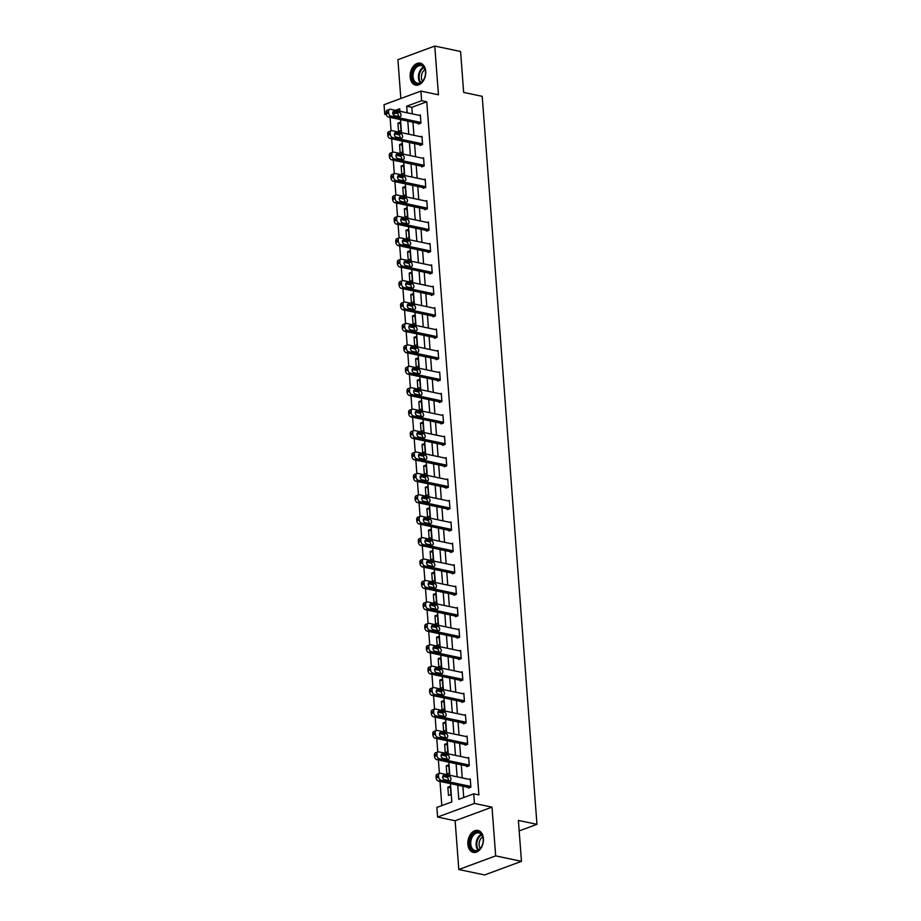 <?xml version="1.0" encoding="UTF-8"?>
<svg xmlns="http://www.w3.org/2000/svg" width="921" height="921" viewBox="0 0 921 921"><rect width="100%" height="100%" fill="white"/><g stroke="black" fill="none" stroke-linecap="round" stroke-linejoin="round"><path stroke-width="1.38" d="M410.167 77.007A11.213 7.621 -78.1 0 0 415.624 85.112A11.213 7.621 -78.1 0 0 425.709 71.274A11.213 7.621 -78.1 0 0 420.264 63.169A11.213 7.621 -78.1 0 0 410.167 77.007M467.868 844.281A11.213 7.621 -78.1 0 0 473.313 852.386A11.213 7.621 -78.1 0 0 483.41 838.547A11.213 7.621 -78.1 0 0 477.953 830.443A11.213 7.621 -78.1 0 0 467.868 844.281M386.336 114.653L384.759 114.319L384.034 104.706L420.897 91.087L421.611 100.7L406.668 106.226L407.163 112.788M519.179 830.903L536.966 824.341L482.224 96.337L463.654 92.411L460.569 51.495L434.77 46.05L397.918 59.669L400.831 98.501M536.966 824.341L518.385 820.415L521.47 861.331L484.607 874.95L458.808 869.505L495.671 855.885L491.998 807.141L474.453 803.446L437.59 817.054L436.876 807.441L451.82 801.926L450.438 783.61M491.998 807.141L455.135 820.761L458.808 869.505M455.135 820.761L437.59 817.054M390.067 117.381L391.08 130.794M391.678 138.806L392.68 152.218M393.29 160.219L394.292 173.632M394.902 181.644L395.903 195.056M396.502 203.057L397.515 216.481M398.114 224.482L399.127 237.894M399.726 245.907L400.739 259.319M401.337 267.32L402.35 280.732M402.949 288.745L403.962 302.157M404.561 310.158L405.574 323.582M406.173 331.583L407.174 344.995M407.784 353.008L408.786 366.42M409.396 374.421L410.398 387.833M411.008 395.846L412.009 409.258M412.608 417.259L413.621 430.671M414.22 438.684L415.233 452.096M415.832 460.097L416.845 473.521M417.443 481.522L418.456 494.934M419.055 502.947L420.068 516.359M420.667 524.36L421.68 537.772M422.279 545.785L423.28 559.197M423.89 567.198L424.892 580.621M425.502 588.623L426.504 602.035M427.114 610.047L428.115 623.459M428.714 631.461L429.727 644.873M430.326 652.885L431.339 666.297M431.937 674.299L432.951 687.722M433.549 695.723L434.562 709.135M435.161 717.137L436.174 730.56M436.773 738.561L437.786 751.973M438.384 759.986L439.386 773.398M439.996 781.399L441.815 805.622M521.47 861.331L495.671 855.885M396.111 113.122L393.06 114.25M450.956 794.512L450.346 786.269L447.848 787.19L448.469 795.433L450.956 794.512M449.356 773.087L448.734 764.856L446.236 765.777L446.858 774.008L449.356 773.087M447.744 751.674L447.122 743.431L444.636 744.352L445.246 752.595L447.744 751.674M446.132 730.249L445.511 722.018L443.024 722.939L443.634 731.17L446.132 730.249M444.521 708.836L443.899 700.593L441.412 701.514L442.034 709.757L444.521 708.836M442.909 687.411L442.287 679.168L439.801 680.089L440.422 688.332L442.909 687.411M441.297 665.987L440.675 657.755L438.189 658.676L438.81 666.908L441.297 665.987M439.685 644.573L439.064 636.33L436.577 637.251L437.199 645.494L439.685 644.573M438.074 623.149L437.452 614.917L434.965 615.838L435.587 624.07L438.074 623.149M436.462 601.735L435.852 593.492L433.354 594.413L433.975 602.656L436.462 601.735M434.862 580.311L434.24 572.079L431.742 572.989L432.363 581.232L434.862 580.311M433.25 558.897L432.628 550.654L430.13 551.575L430.752 559.807L433.25 558.897M431.638 537.473L431.016 529.23L428.53 530.151L429.14 538.394L431.638 537.473M430.026 516.048L429.405 507.816L426.918 508.737L427.528 516.969L430.026 516.048M428.415 494.635L427.793 486.392L425.306 487.313L425.928 495.556L428.415 494.635M426.803 473.21L426.181 464.978L423.695 465.899L424.316 474.131L426.803 473.21M425.191 451.797L424.569 443.554L422.083 444.475L422.704 452.718L425.191 451.797M423.579 430.372L422.958 422.129L420.471 423.05L421.093 431.293L423.579 430.372M421.968 408.947L421.358 400.716L418.859 401.637L419.481 409.868L421.968 408.947M420.356 387.534L419.746 379.291L417.248 380.212L417.869 388.455L420.356 387.534M418.756 366.109L418.134 357.878L415.636 358.799L416.257 367.03L418.756 366.109M417.144 344.696L416.522 336.453L414.024 337.374L414.646 345.617L417.144 344.696M415.532 323.271L414.911 315.04L412.424 315.949L413.034 324.192L415.532 323.271M413.92 301.858L413.299 293.615L410.812 294.536L411.422 302.767L413.92 301.858M412.309 280.433L411.687 272.19L409.2 273.111L409.822 281.354L412.309 280.433M410.697 259.008L410.075 250.777L407.589 251.698L408.21 259.929L410.697 259.008M409.085 237.595L408.464 229.352L405.977 230.273L406.598 238.516L409.085 237.595M407.473 216.17L406.852 207.939L404.365 208.848L404.987 217.091L407.473 216.17M405.862 194.757L405.252 186.514L402.753 187.435L403.375 195.678L405.862 194.757M404.25 173.332L403.64 165.089L401.142 166.01L401.763 174.253L404.25 173.332M402.65 151.907L402.028 143.676L399.53 144.597L400.151 152.828L402.65 151.907M401.038 130.494L400.416 122.251L397.93 123.172L398.54 131.415L401.038 130.494M457.725 785.141L458.785 799.347L473.728 793.833L478.897 794.915L426.78 101.794L411.837 107.308L412.332 113.882M412.953 122.217L413.932 135.295M414.565 143.63L415.544 156.72M416.177 165.055L417.155 178.144M417.789 186.479L418.767 199.558M419.4 207.893L420.379 220.982M421.012 229.317L421.991 242.396M422.612 250.731L423.602 263.82M424.224 272.156L425.214 285.234M425.836 293.569L426.826 306.658M427.448 314.994L428.438 328.083M429.059 336.418L430.038 349.496M430.671 357.832L431.65 370.921M432.283 379.256L433.261 392.334M433.895 400.67L434.873 413.759M435.506 422.094L436.485 435.184M437.118 443.519L438.097 456.597M438.718 464.932L439.708 478.022M440.33 486.357L441.32 499.435M441.942 507.77L442.932 520.86M443.554 529.195L444.544 542.285M445.165 550.608L446.144 563.698M446.777 572.033L447.756 585.123M448.389 593.458L449.367 606.536M450.001 614.871L450.979 627.961M451.612 636.296L452.591 649.374M453.213 657.709L454.203 670.799M454.824 679.134L455.814 692.224M456.436 700.559L457.426 713.637M458.048 721.972L459.038 735.062M459.66 743.397L460.65 756.475M461.271 764.81L462.25 777.9M462.883 786.235L463.735 797.528M468.34 787.386L468.398 788.077L470.884 787.156L470.263 778.913L469.1 779.339M466.728 765.961L466.786 766.652L469.273 765.731L468.651 757.499L467.488 757.925M465.128 744.548L465.174 745.227L467.661 744.318L467.051 736.075L465.876 736.501M463.516 723.123L463.562 723.814L466.049 722.893L465.439 714.65L464.276 715.087M461.905 701.71L461.951 702.389L464.449 701.468L463.827 693.237L462.664 693.663M460.293 680.285L460.339 680.976L462.837 680.055L462.215 671.812L461.053 672.249M458.681 658.86L458.727 659.551L461.225 658.63L460.604 650.399L459.441 650.825M457.069 637.447L457.127 638.138L459.614 637.217L458.992 628.974L457.829 629.4M455.458 616.022L455.515 616.713L458.002 615.792L457.38 607.549L456.217 607.987M453.846 594.609L453.903 595.288L456.39 594.367L455.768 586.136L454.606 586.562M452.234 573.184L452.292 573.875L454.778 572.954L454.157 564.711L452.994 565.149M450.622 551.771L450.68 552.45L453.167 551.529L452.545 543.298L451.382 543.724M449.022 530.346L449.068 531.037L451.555 530.116L450.945 521.873L449.77 522.299M447.41 508.922L447.456 509.612L449.943 508.691L449.333 500.46L448.17 500.886M445.799 487.508L445.845 488.188L448.343 487.278L447.721 479.035L446.558 479.461M444.187 466.084L444.233 466.774L446.731 465.853L446.109 457.61L444.947 458.048M442.575 444.67L442.621 445.35L445.119 444.429L444.498 436.197L443.335 436.623M440.963 423.246L441.021 423.936L443.508 423.015L442.886 414.772L441.723 415.21M439.352 401.821L439.409 402.512L441.896 401.591L441.274 393.359L440.111 393.785M437.74 380.408L437.797 381.098L440.284 380.177L439.662 371.934L438.5 372.36M436.128 358.983L436.186 359.674L438.672 358.753L438.051 350.51L436.888 350.947M434.516 337.57L434.574 338.249L437.061 337.328L436.439 329.096L435.276 329.522M432.916 316.145L432.962 316.836L435.449 315.915L434.839 307.672L433.664 308.109M431.304 294.732L431.35 295.411L433.837 294.49L433.227 286.258L432.064 286.684M429.693 273.307L429.739 273.998L432.237 273.077L431.615 264.834L430.452 265.26M428.081 251.882L428.127 252.573L430.625 251.652L430.003 243.42L428.841 243.846M426.469 230.469L426.515 231.148L429.013 230.238L428.392 221.996L427.229 222.422M424.857 209.044L424.915 209.735L427.402 208.814L426.78 200.571L425.617 201.008M423.246 187.631L423.303 188.31L425.79 187.389L425.168 179.158L424.005 179.583M421.634 166.206L421.691 166.897L424.178 165.976L423.556 157.733L422.394 158.17M420.022 144.781L420.08 145.472L422.566 144.551L421.945 136.32L420.782 136.745M418.41 123.368L418.468 124.059L420.955 123.138L420.333 114.895L419.17 115.321M420.897 91.087L438.442 94.794L434.77 46.05M426.78 101.794L421.611 100.7M473.728 793.833L474.453 803.446M399.887 111.257L399.702 108.793L395.535 110.336M386.187 113.79L384.759 114.319M449.816 775.275L448.826 762.185M448.205 753.85L447.215 740.772M446.593 732.437L445.603 719.347M444.981 711.012L443.991 697.922M443.369 689.587L442.391 676.509M441.758 668.174L440.779 655.084M440.146 646.749L439.167 633.671M438.534 625.336L437.556 612.246M436.922 603.911L435.944 590.822M435.322 582.498L434.332 569.408M433.71 561.073L432.72 547.983M432.099 539.648L431.109 526.57M430.487 518.235L429.497 505.145M428.875 496.81L427.885 483.732M427.263 475.397L426.285 462.307M425.652 453.972L424.673 440.883M424.04 432.548L423.061 419.469M422.428 411.134L421.45 398.045M420.816 389.71L419.838 376.631M419.216 368.296L418.226 355.207M417.604 346.872L416.614 333.782M415.993 325.458L415.003 312.369M414.381 304.034L413.391 290.944M412.769 282.609L411.791 269.531M411.157 261.196L410.179 248.106M409.546 239.771L408.567 226.693M407.934 218.358L406.955 205.268M406.322 196.933L405.344 183.843M404.71 175.508L403.732 162.43M403.11 154.095L402.12 141.005M401.498 132.67L400.508 119.592M407.796 121.123L408.774 134.213M409.408 142.548L410.386 155.626M411.019 163.961L411.998 177.051M412.631 185.386L413.61 198.476M414.231 206.799L415.221 219.889M415.843 228.224L416.833 241.314M417.455 249.649L418.445 262.727M419.067 271.062L420.057 284.152M420.678 292.487L421.657 305.565M422.29 313.9L423.269 326.99M423.902 335.325L424.88 348.414M425.514 356.749L426.492 369.828M427.125 378.163L428.104 391.252M428.726 399.587L429.716 412.666M430.337 421.001L431.327 434.09M431.949 442.425L432.939 455.515M433.561 463.839L434.551 476.928M435.173 485.263L436.163 498.353M436.784 506.688L437.763 519.766M438.396 528.101L439.375 541.191M440.008 549.526L440.986 562.604M441.62 570.939L442.598 584.029M443.231 592.364L444.21 605.454M444.831 613.789L445.822 626.867M446.443 635.202L447.433 648.292M448.055 656.627L449.045 669.705M449.667 678.04L450.657 691.13M451.278 699.465L452.269 712.555M452.89 720.89L453.869 733.968M454.502 742.303L455.481 755.393M456.114 763.728L457.092 776.806M411.837 107.308L406.668 106.226M450.45 787.743L447.848 787.19M448.838 766.318L446.236 765.777M447.226 744.905L444.636 744.352M445.626 723.48L443.024 722.939M444.014 702.067L441.412 701.514M442.402 680.642L439.801 680.089M440.791 659.217L438.189 658.676M439.179 637.804L436.577 637.251M437.567 616.379L434.965 615.838M435.955 594.966L433.354 594.413M434.344 573.541L431.742 572.989M432.732 552.128L430.13 551.575M431.12 530.703L428.53 530.151M429.52 509.278L426.918 508.737M427.908 487.865L425.306 487.313M426.296 466.44L423.695 465.899M424.685 445.027L422.083 444.475M423.073 423.602L420.471 423.05M421.461 402.178L418.859 401.637M419.849 380.764L417.248 380.212M418.238 359.34L415.636 358.799M416.626 337.926L414.024 337.374M415.026 316.502L412.424 315.949M413.414 295.088L410.812 294.536M411.802 273.664L409.2 273.111M410.19 252.239L407.589 251.698M408.579 230.826L405.977 230.273M406.967 209.401L404.365 208.848M405.355 187.988L402.753 187.435M403.743 166.563L401.142 166.01M402.132 145.138L399.53 144.597M400.52 123.725L397.93 123.172M470.838 786.465L440.883 780.145A2.878 1.934 69.7 0 1 438.615 776.967L438.511 775.586A2.878 1.934 69.7 0 1 439.582 773.329A2.878 1.934 69.7 0 1 440.365 773.283L470.32 779.603M439.582 773.329L437.084 774.25A2.878 1.934 -110.3 0 0 436.024 776.507L436.128 777.888A2.878 1.934 -110.3 0 0 438.396 781.066L469.56 787.639M444.509 779.696A2.303 1.554 -110.3 0 1 442.759 777.589A2.303 1.554 -110.3 0 1 443.542 775.332A2.303 1.554 -110.3 0 1 444.175 775.298L449.126 776.345A2.303 1.554 -110.3 0 1 450.876 778.441A2.303 1.554 -110.3 0 1 450.093 780.697A2.303 1.554 -110.3 0 1 449.46 780.743L444.509 779.696M442.725 776.438L446.639 777.266A2.303 1.554 -110.3 0 1 448.412 780.513M472.496 834.806A9.705 6.597 101.9 0 1 479.277 832.342A9.705 6.597 101.9 0 1 483.203 839.284A9.705 6.597 101.9 0 1 481.695 846.422A9.705 6.597 101.9 0 1 480.428 848.368A9.705 6.597 101.9 0 1 470.988 848.379A9.705 6.597 101.9 0 1 472.496 834.806M483.203 839.422A8.991 6.113 -78.1 0 0 478.828 832.906A8.991 6.113 -78.1 0 0 473.302 835.416A8.991 6.113 -78.1 0 0 470.804 844.499A8.991 6.113 -78.1 0 0 475.121 850.497A8.991 6.113 -78.1 0 0 480.647 847.976A8.991 6.113 -78.1 0 0 481.752 846.295M480.232 848.46A7.08 4.812 101.9 0 1 481.13 838.237A7.08 4.812 101.9 0 1 482.696 836.832M478.759 830.684L478.782 830.684A11.144 7.575 -78.1 0 0 478.759 830.684A11.144 7.575 -78.1 0 0 471.909 833.804A11.144 7.575 -78.1 0 0 468.801 845.075A11.144 7.575 -78.1 0 0 474.154 852.489A11.144 7.575 -78.1 0 0 474.177 852.501L474.154 852.489M425.49 71.826A9.705 6.597 101.9 0 1 425.502 72.011A9.705 6.597 101.9 0 1 424.005 79.148A9.705 6.597 101.9 0 1 416.822 83.823A9.705 6.597 101.9 0 1 412.044 76.8A9.705 6.597 101.9 0 1 418.076 65.046A9.705 6.597 101.9 0 1 425.49 71.826M425.514 72.149A8.991 6.113 -78.1 0 0 425.514 72.126A8.991 6.113 -78.1 0 0 421.139 65.633A8.991 6.113 -78.1 0 0 413.057 76.719A8.991 6.113 -78.1 0 0 417.432 83.212A8.991 6.113 -78.1 0 0 424.063 79.022M422.543 81.186A7.08 4.812 101.9 0 1 421.427 77.721A7.08 4.812 101.9 0 1 424.995 69.559M421.07 63.411L421.093 63.411A11.144 7.575 -78.1 0 0 421.07 63.411A11.144 7.575 -78.1 0 0 411.054 77.168A11.144 7.575 -78.1 0 0 416.465 85.216A11.144 7.575 -78.1 0 0 416.488 85.227L416.465 85.216M469.226 765.052L439.271 758.72A2.878 1.934 69.7 0 1 437.003 755.542L436.899 754.172A2.878 1.934 69.7 0 1 437.97 751.904A2.878 1.934 69.7 0 1 438.753 751.858L468.708 758.179M437.97 751.904L435.472 752.825A2.878 1.934 -110.3 0 0 434.413 755.093L434.516 756.463A2.878 1.934 -110.3 0 0 436.784 759.641L467.949 766.226M442.897 758.271A2.303 1.554 -110.3 0 1 441.147 756.176A2.303 1.554 -110.3 0 1 441.93 753.919A2.303 1.554 -110.3 0 1 442.564 753.885L447.514 754.921A2.303 1.554 -110.3 0 1 449.275 757.027A2.303 1.554 -110.3 0 1 448.481 759.284A2.303 1.554 -110.3 0 1 447.848 759.318L442.897 758.271M441.113 755.024L445.027 755.842A2.303 1.554 -110.3 0 1 446.812 759.1M467.615 743.627L437.659 737.307A2.878 1.934 69.7 0 1 435.391 734.118L435.288 732.748A2.878 1.934 69.7 0 1 436.358 730.491A2.878 1.934 69.7 0 1 437.153 730.445L467.097 736.765M436.358 730.491L433.872 731.412A2.878 1.934 -110.3 0 0 432.801 733.669L432.905 735.039A2.878 1.934 -110.3 0 0 435.173 738.228L466.337 744.801M441.286 736.858A2.303 1.554 -110.3 0 1 439.536 734.751A2.303 1.554 -110.3 0 1 440.319 732.494A2.303 1.554 -110.3 0 1 440.952 732.46L445.914 733.507A2.303 1.554 -110.3 0 1 447.664 735.603A2.303 1.554 -110.3 0 1 446.869 737.859A2.303 1.554 -110.3 0 1 446.236 737.894L441.286 736.858M439.513 733.6L443.415 734.428A2.303 1.554 -110.3 0 1 445.2 737.675M466.003 722.202L436.047 715.882A2.878 1.934 69.7 0 1 433.779 712.704L433.676 711.334A2.878 1.934 69.7 0 1 434.747 709.066A2.878 1.934 69.7 0 1 435.541 709.02L465.485 715.341M434.747 709.066L432.26 709.987A2.878 1.934 -110.3 0 0 431.189 712.255L431.293 713.625A2.878 1.934 -110.3 0 0 433.561 716.803L464.725 723.388M439.674 715.433A2.303 1.554 -110.3 0 1 437.924 713.338A2.303 1.554 -110.3 0 1 438.707 711.081A2.303 1.554 -110.3 0 1 439.34 711.035L444.302 712.083A2.303 1.554 -110.3 0 1 446.052 714.189A2.303 1.554 -110.3 0 1 445.257 716.446A2.303 1.554 -110.3 0 1 444.624 716.48L439.674 715.433M437.901 712.175L441.804 713.004A2.303 1.554 -110.3 0 1 443.588 716.262M464.391 700.789L434.447 694.469A2.878 1.934 69.7 0 1 432.168 691.28L432.064 689.91A2.878 1.934 69.7 0 1 433.135 687.653A2.878 1.934 69.7 0 1 433.929 687.596L463.873 693.916M433.135 687.653L430.648 688.563A2.878 1.934 -110.3 0 0 429.577 690.831L429.681 692.201A2.878 1.934 -110.3 0 0 431.949 695.39L463.113 701.963M438.062 694.008A2.303 1.554 -110.3 0 1 436.312 691.913A2.303 1.554 -110.3 0 1 437.107 689.656A2.303 1.554 -110.3 0 1 437.74 689.622L442.69 690.669A2.303 1.554 -110.3 0 1 444.44 692.765A2.303 1.554 -110.3 0 1 443.646 695.021A2.303 1.554 -110.3 0 1 443.013 695.056L438.062 694.008M436.289 690.762L440.192 691.59A2.303 1.554 -110.3 0 1 441.976 694.837M462.779 679.364L432.835 673.044A2.878 1.934 69.7 0 1 430.556 669.866L430.452 668.485A2.878 1.934 69.7 0 1 431.523 666.228A2.878 1.934 69.7 0 1 432.317 666.182L462.261 672.503M431.523 666.228L429.036 667.149A2.878 1.934 -110.3 0 0 427.966 669.406L428.069 670.787A2.878 1.934 -110.3 0 0 430.337 673.965L461.502 680.538M436.45 672.595A2.303 1.554 -110.3 0 1 434.7 670.488A2.303 1.554 -110.3 0 1 435.495 668.243A2.303 1.554 -110.3 0 1 436.128 668.197L441.078 669.245A2.303 1.554 -110.3 0 1 442.828 671.34A2.303 1.554 -110.3 0 1 442.045 673.596A2.303 1.554 -110.3 0 1 441.412 673.642L436.45 672.595M434.677 669.337L438.592 670.166A2.303 1.554 -110.3 0 1 440.365 673.424M461.168 657.951L431.224 651.631A2.878 1.934 69.7 0 1 428.956 648.442L428.852 647.072A2.878 1.934 69.7 0 1 429.911 644.804A2.878 1.934 69.7 0 1 430.706 644.758L460.65 651.078M429.911 644.804L427.425 645.725A2.878 1.934 -110.3 0 0 426.354 647.993L426.458 649.363A2.878 1.934 -110.3 0 0 428.726 652.54L459.901 659.125M434.839 651.17A2.303 1.554 -110.3 0 1 433.089 649.075A2.303 1.554 -110.3 0 1 433.883 646.818A2.303 1.554 -110.3 0 1 434.516 646.784L439.467 647.82A2.303 1.554 -110.3 0 1 441.217 649.927A2.303 1.554 -110.3 0 1 440.434 652.183A2.303 1.554 -110.3 0 1 439.801 652.218L434.839 651.17M433.066 647.923L436.98 648.741A2.303 1.554 -110.3 0 1 438.753 651.999M459.556 636.526L429.612 630.206A2.878 1.934 69.7 0 1 427.344 627.028L427.24 625.647A2.878 1.934 69.7 0 1 428.3 623.39A2.878 1.934 69.7 0 1 429.094 623.344L459.049 629.665M428.3 623.39L425.813 624.311A2.878 1.934 -110.3 0 0 424.742 626.568L424.846 627.938A2.878 1.934 -110.3 0 0 427.125 631.127L458.29 637.7M433.238 629.757A2.303 1.554 -110.3 0 1 431.477 627.65A2.303 1.554 -110.3 0 1 432.271 625.394A2.303 1.554 -110.3 0 1 432.905 625.359L437.855 626.407A2.303 1.554 -110.3 0 1 439.605 628.502A2.303 1.554 -110.3 0 1 438.822 630.758A2.303 1.554 -110.3 0 1 438.189 630.804L433.238 629.757M431.454 626.499L435.368 627.328A2.303 1.554 -110.3 0 1 437.141 630.574M457.944 615.101L428 608.781A2.878 1.934 69.7 0 1 425.732 605.604L425.629 604.234A2.878 1.934 69.7 0 1 426.688 601.966A2.878 1.934 69.7 0 1 427.482 601.92L457.438 608.24M426.688 601.966L424.201 602.887A2.878 1.934 -110.3 0 0 423.13 605.155L423.234 606.525A2.878 1.934 -110.3 0 0 425.514 609.702L456.678 616.287M431.627 608.332A2.303 1.554 -110.3 0 1 429.877 606.237A2.303 1.554 -110.3 0 1 430.66 603.98A2.303 1.554 -110.3 0 1 431.293 603.934L436.243 604.982A2.303 1.554 -110.3 0 1 437.993 607.089A2.303 1.554 -110.3 0 1 437.21 609.345A2.303 1.554 -110.3 0 1 436.577 609.38L431.627 608.332M429.842 605.074L433.756 605.903A2.303 1.554 -110.3 0 1 435.529 609.161M456.344 593.688L426.388 587.368A2.878 1.934 69.7 0 1 424.12 584.179L424.017 582.809A2.878 1.934 69.7 0 1 425.088 580.552A2.878 1.934 69.7 0 1 425.87 580.495L455.826 586.815M425.088 580.552L422.589 581.462A2.878 1.934 -110.3 0 0 421.53 583.73L421.634 585.1A2.878 1.934 -110.3 0 0 423.902 588.289L455.066 594.862M430.015 586.919A2.303 1.554 -110.3 0 1 428.265 584.812A2.303 1.554 -110.3 0 1 429.048 582.556A2.303 1.554 -110.3 0 1 429.681 582.521L434.631 583.569A2.303 1.554 -110.3 0 1 436.381 585.664A2.303 1.554 -110.3 0 1 435.598 587.92A2.303 1.554 -110.3 0 1 434.965 587.955L430.015 586.919M428.23 583.661L432.145 584.49A2.303 1.554 -110.3 0 1 433.918 587.736M454.732 572.263L424.777 565.943A2.878 1.934 69.7 0 1 422.509 562.766L422.405 561.396A2.878 1.934 69.7 0 1 423.476 559.128A2.878 1.934 69.7 0 1 424.259 559.082L454.214 565.402M423.476 559.128L420.978 560.049A2.878 1.934 -110.3 0 0 419.918 562.305L420.022 563.687A2.878 1.934 -110.3 0 0 422.29 566.864L453.454 573.438M428.403 565.494A2.303 1.554 -110.3 0 1 426.653 563.387A2.303 1.554 -110.3 0 1 427.436 561.142A2.303 1.554 -110.3 0 1 428.069 561.096L433.02 562.144A2.303 1.554 -110.3 0 1 434.77 564.251A2.303 1.554 -110.3 0 1 433.987 566.496A2.303 1.554 -110.3 0 1 433.354 566.542L428.403 565.494M426.619 562.236L430.533 563.065A2.303 1.554 -110.3 0 1 432.317 566.323M453.12 550.85L423.165 544.53A2.878 1.934 69.7 0 1 420.897 541.341L420.793 539.971A2.878 1.934 69.7 0 1 421.864 537.703A2.878 1.934 69.7 0 1 422.647 537.657L452.602 543.977M421.864 537.703L419.366 538.624A2.878 1.934 -110.3 0 0 418.307 540.892L418.41 542.262A2.878 1.934 -110.3 0 0 420.678 545.439L451.843 552.024M426.791 544.069A2.303 1.554 -110.3 0 1 425.042 541.974A2.303 1.554 -110.3 0 1 425.824 539.718A2.303 1.554 -110.3 0 1 426.458 539.683L431.419 540.731A2.303 1.554 -110.3 0 1 433.169 542.826A2.303 1.554 -110.3 0 1 432.375 545.082A2.303 1.554 -110.3 0 1 431.742 545.117L426.791 544.069M425.007 540.823L428.921 541.64A2.303 1.554 -110.3 0 1 430.706 544.898M451.509 529.425L421.553 523.105A2.878 1.934 69.7 0 1 419.285 519.928L419.182 518.546A2.878 1.934 69.7 0 1 420.252 516.29A2.878 1.934 69.7 0 1 421.047 516.244L450.991 522.564M420.252 516.29L417.766 517.211A2.878 1.934 -110.3 0 0 416.695 519.467L416.799 520.849A2.878 1.934 -110.3 0 0 419.067 524.026L450.231 530.6M425.18 522.656A2.303 1.554 -110.3 0 1 423.43 520.549A2.303 1.554 -110.3 0 1 424.213 518.293A2.303 1.554 -110.3 0 1 424.846 518.258L429.808 519.306A2.303 1.554 -110.3 0 1 431.558 521.401A2.303 1.554 -110.3 0 1 430.763 523.658A2.303 1.554 -110.3 0 1 430.13 523.704L425.18 522.656M423.407 519.398L427.309 520.227A2.303 1.554 -110.3 0 1 429.094 523.473M449.897 508.012L419.941 501.68A2.878 1.934 69.7 0 1 417.674 498.503L417.57 497.133A2.878 1.934 69.7 0 1 418.641 494.865A2.878 1.934 69.7 0 1 419.435 494.819L449.379 501.139M418.641 494.865L416.154 495.786A2.878 1.934 -110.3 0 0 415.083 498.054L415.187 499.424A2.878 1.934 -110.3 0 0 417.455 502.601L448.619 509.186M423.568 501.231A2.303 1.554 -110.3 0 1 421.818 499.136A2.303 1.554 -110.3 0 1 422.612 496.88A2.303 1.554 -110.3 0 1 423.234 496.845L428.196 497.881A2.303 1.554 -110.3 0 1 429.946 499.988A2.303 1.554 -110.3 0 1 429.151 502.244A2.303 1.554 -110.3 0 1 428.518 502.279L423.568 501.231M421.795 497.985L425.698 498.802A2.303 1.554 -110.3 0 1 427.482 502.06M448.285 486.587L418.341 480.267A2.878 1.934 69.7 0 1 416.062 477.078L415.958 475.708A2.878 1.934 69.7 0 1 417.029 473.452A2.878 1.934 69.7 0 1 417.823 473.394L447.767 479.726M417.029 473.452L414.542 474.373A2.878 1.934 -110.3 0 0 413.471 476.629L413.575 477.999A2.878 1.934 -110.3 0 0 415.843 481.188L447.007 487.762M421.956 479.818A2.303 1.554 -110.3 0 1 420.206 477.711A2.303 1.554 -110.3 0 1 421.001 475.455A2.303 1.554 -110.3 0 1 421.634 475.42L426.584 476.468A2.303 1.554 -110.3 0 1 428.334 478.563A2.303 1.554 -110.3 0 1 427.54 480.82A2.303 1.554 -110.3 0 1 426.918 480.854L421.956 479.818M420.183 476.56L424.086 477.389A2.303 1.554 -110.3 0 1 425.87 480.635M446.673 465.163L416.729 458.842A2.878 1.934 69.7 0 1 414.45 455.665L414.346 454.295A2.878 1.934 69.7 0 1 415.417 452.027A2.878 1.934 69.7 0 1 416.211 451.981L446.155 458.301M415.417 452.027L412.93 452.948A2.878 1.934 -110.3 0 0 411.86 455.216L411.963 456.586A2.878 1.934 -110.3 0 0 414.231 459.763L445.396 466.348M420.344 458.393A2.303 1.554 -110.3 0 1 418.595 456.298A2.303 1.554 -110.3 0 1 419.389 454.041A2.303 1.554 -110.3 0 1 420.022 453.995L424.972 455.043A2.303 1.554 -110.3 0 1 426.722 457.15A2.303 1.554 -110.3 0 1 425.939 459.406A2.303 1.554 -110.3 0 1 425.306 459.441L420.344 458.393M418.571 455.135L422.486 455.964A2.303 1.554 -110.3 0 1 424.259 459.222M445.062 443.749L415.118 437.429A2.878 1.934 69.7 0 1 412.85 434.24L412.746 432.87A2.878 1.934 69.7 0 1 413.805 430.614A2.878 1.934 69.7 0 1 414.6 430.556L444.544 436.876M413.805 430.614L411.319 431.523A2.878 1.934 -110.3 0 0 410.248 433.791L410.352 435.161A2.878 1.934 -110.3 0 0 412.62 438.35L443.795 444.924M418.733 436.968A2.303 1.554 -110.3 0 1 416.983 434.873A2.303 1.554 -110.3 0 1 417.777 432.617A2.303 1.554 -110.3 0 1 418.41 432.582L423.361 433.63A2.303 1.554 -110.3 0 1 425.111 435.725A2.303 1.554 -110.3 0 1 424.328 437.982A2.303 1.554 -110.3 0 1 423.695 438.016L418.733 436.968M416.96 433.722L420.874 434.551A2.303 1.554 -110.3 0 1 422.647 437.797M443.45 422.325L413.506 416.004A2.878 1.934 69.7 0 1 411.238 412.827L411.134 411.445A2.878 1.934 69.7 0 1 412.194 409.189A2.878 1.934 69.7 0 1 412.988 409.143L442.943 415.463M412.194 409.189L409.707 410.11A2.878 1.934 -110.3 0 0 408.636 412.366L408.74 413.748A2.878 1.934 -110.3 0 0 411.019 416.925L442.184 423.499M417.132 415.555A2.303 1.554 -110.3 0 1 415.371 413.448A2.303 1.554 -110.3 0 1 416.165 411.203A2.303 1.554 -110.3 0 1 416.799 411.157L421.749 412.205A2.303 1.554 -110.3 0 1 423.499 414.3A2.303 1.554 -110.3 0 1 422.716 416.557A2.303 1.554 -110.3 0 1 422.083 416.603L417.132 415.555M415.348 412.297L419.262 413.126A2.303 1.554 -110.3 0 1 421.035 416.384M441.838 400.911L411.894 394.591A2.878 1.934 69.7 0 1 409.626 391.402L409.523 390.032A2.878 1.934 69.7 0 1 410.593 387.764A2.878 1.934 69.7 0 1 411.376 387.718L441.332 394.038M410.593 387.764L408.095 388.685A2.878 1.934 -110.3 0 0 407.024 390.953L407.128 392.323A2.878 1.934 -110.3 0 0 409.408 395.5L440.572 402.086M415.521 394.13A2.303 1.554 -110.3 0 1 413.771 392.035A2.303 1.554 -110.3 0 1 414.554 389.779A2.303 1.554 -110.3 0 1 415.187 389.744L420.137 390.78A2.303 1.554 -110.3 0 1 421.887 392.887A2.303 1.554 -110.3 0 1 421.104 395.144A2.303 1.554 -110.3 0 1 420.471 395.178L415.521 394.13M413.736 390.884L417.65 391.701A2.303 1.554 -110.3 0 1 419.423 394.959M440.238 379.487L410.282 373.166A2.878 1.934 69.7 0 1 408.015 369.989L407.911 368.607A2.878 1.934 69.7 0 1 408.982 366.351A2.878 1.934 69.7 0 1 409.764 366.305L439.72 372.625M408.982 366.351L406.483 367.272A2.878 1.934 -110.3 0 0 405.424 369.528L405.528 370.898A2.878 1.934 -110.3 0 0 407.796 374.087L438.96 380.661M413.909 372.717A2.303 1.554 -110.3 0 1 412.159 370.61A2.303 1.554 -110.3 0 1 412.942 368.354A2.303 1.554 -110.3 0 1 413.575 368.319L418.525 369.367A2.303 1.554 -110.3 0 1 420.275 371.462A2.303 1.554 -110.3 0 1 419.492 373.719A2.303 1.554 -110.3 0 1 418.859 373.765L413.909 372.717M412.124 369.459L416.039 370.288A2.303 1.554 -110.3 0 1 417.812 373.535M438.626 358.062L408.671 351.741A2.878 1.934 69.7 0 1 406.403 348.564L406.299 347.194A2.878 1.934 69.7 0 1 407.37 344.926A2.878 1.934 69.7 0 1 408.153 344.88L438.108 351.2M407.37 344.926L404.872 345.847A2.878 1.934 -110.3 0 0 403.812 348.115L403.916 349.485A2.878 1.934 -110.3 0 0 406.184 352.662L437.348 359.248M412.297 351.292A2.303 1.554 -110.3 0 1 410.547 349.197A2.303 1.554 -110.3 0 1 411.33 346.941A2.303 1.554 -110.3 0 1 411.963 346.895L416.914 347.942A2.303 1.554 -110.3 0 1 418.664 350.049A2.303 1.554 -110.3 0 1 417.881 352.306A2.303 1.554 -110.3 0 1 417.248 352.34L412.297 351.292M410.513 348.034L414.427 348.863A2.303 1.554 -110.3 0 1 416.211 352.121M437.015 336.649L407.059 330.328A2.878 1.934 69.7 0 1 404.791 327.139L404.687 325.769A2.878 1.934 69.7 0 1 405.758 323.513A2.878 1.934 69.7 0 1 406.541 323.455L436.496 329.776M405.758 323.513L403.26 324.422A2.878 1.934 -110.3 0 0 402.201 326.69L402.304 328.06A2.878 1.934 -110.3 0 0 404.572 331.249L435.737 337.823M410.685 329.879A2.303 1.554 -110.3 0 1 408.936 327.772A2.303 1.554 -110.3 0 1 409.718 325.516A2.303 1.554 -110.3 0 1 410.352 325.481L415.313 326.529A2.303 1.554 -110.3 0 1 417.063 328.624A2.303 1.554 -110.3 0 1 416.269 330.881A2.303 1.554 -110.3 0 1 415.636 330.915L410.685 329.879M408.912 326.621L412.815 327.45A2.303 1.554 -110.3 0 1 414.6 330.697M435.403 315.224L405.447 308.903A2.878 1.934 69.7 0 1 403.179 305.726L403.076 304.356A2.878 1.934 69.7 0 1 404.146 302.088A2.878 1.934 69.7 0 1 404.941 302.042L434.885 308.362M404.146 302.088L401.66 303.009A2.878 1.934 -110.3 0 0 400.589 305.265L400.693 306.647A2.878 1.934 -110.3 0 0 402.961 309.824L434.125 316.398M409.074 308.454A2.303 1.554 -110.3 0 1 407.324 306.348A2.303 1.554 -110.3 0 1 408.107 304.103A2.303 1.554 -110.3 0 1 408.74 304.057L413.702 305.104A2.303 1.554 -110.3 0 1 415.452 307.211A2.303 1.554 -110.3 0 1 414.657 309.456A2.303 1.554 -110.3 0 1 414.024 309.502L409.074 308.454M407.301 305.196L411.203 306.025A2.303 1.554 -110.3 0 1 412.988 309.283M433.791 293.811L403.835 287.49A2.878 1.934 69.7 0 1 401.568 284.301L401.464 282.931A2.878 1.934 69.7 0 1 402.535 280.663A2.878 1.934 69.7 0 1 403.329 280.617L433.273 286.938M402.535 280.663L400.048 281.584A2.878 1.934 -110.3 0 0 398.977 283.852L399.081 285.222A2.878 1.934 -110.3 0 0 401.349 288.4L432.513 294.985M407.462 287.03A2.303 1.554 -110.3 0 1 405.712 284.934A2.303 1.554 -110.3 0 1 406.506 282.678A2.303 1.554 -110.3 0 1 407.128 282.643L412.09 283.691A2.303 1.554 -110.3 0 1 413.84 285.786A2.303 1.554 -110.3 0 1 413.045 288.043A2.303 1.554 -110.3 0 1 412.412 288.077L407.462 287.03M405.689 283.783L409.592 284.601A2.303 1.554 -110.3 0 1 411.376 287.859M432.179 272.386L402.235 266.065A2.878 1.934 69.7 0 1 399.956 262.888L399.852 261.506A2.878 1.934 69.7 0 1 400.923 259.25A2.878 1.934 69.7 0 1 401.717 259.204L431.661 265.524M400.923 259.25L398.436 260.171A2.878 1.934 -110.3 0 0 397.365 262.427L397.469 263.809A2.878 1.934 -110.3 0 0 399.737 266.986L430.901 273.56M405.85 265.616A2.303 1.554 -110.3 0 1 404.1 263.51A2.303 1.554 -110.3 0 1 404.895 261.253A2.303 1.554 -110.3 0 1 405.528 261.219L410.478 262.266A2.303 1.554 -110.3 0 1 412.228 264.362A2.303 1.554 -110.3 0 1 411.434 266.618A2.303 1.554 -110.3 0 1 410.812 266.664L405.85 265.616M404.077 262.358L407.991 263.187A2.303 1.554 -110.3 0 1 409.764 266.434M430.568 250.961L400.623 244.641A2.878 1.934 69.7 0 1 398.344 241.463L398.24 240.093A2.878 1.934 69.7 0 1 399.311 237.825A2.878 1.934 69.7 0 1 400.105 237.779L430.049 244.1M399.311 237.825L396.824 238.746A2.878 1.934 -110.3 0 0 395.754 241.014L395.857 242.384A2.878 1.934 -110.3 0 0 398.125 245.562L429.29 252.147M404.238 244.192A2.303 1.554 -110.3 0 1 402.489 242.096A2.303 1.554 -110.3 0 1 403.283 239.84A2.303 1.554 -110.3 0 1 403.916 239.805L408.866 240.841A2.303 1.554 -110.3 0 1 410.616 242.948A2.303 1.554 -110.3 0 1 409.833 245.205A2.303 1.554 -110.3 0 1 409.2 245.239L404.238 244.192M402.465 240.945L406.38 241.763A2.303 1.554 -110.3 0 1 408.153 245.021M428.956 229.548L399.012 223.227A2.878 1.934 69.7 0 1 396.744 220.038L396.64 218.668A2.878 1.934 69.7 0 1 397.699 216.412A2.878 1.934 69.7 0 1 398.494 216.354L428.438 222.686M397.699 216.412L395.213 217.333A2.878 1.934 -110.3 0 0 394.142 219.589L394.246 220.959A2.878 1.934 -110.3 0 0 396.514 224.148L427.689 230.722M402.627 222.778A2.303 1.554 -110.3 0 1 400.877 220.672A2.303 1.554 -110.3 0 1 401.671 218.415A2.303 1.554 -110.3 0 1 402.304 218.381L407.255 219.428A2.303 1.554 -110.3 0 1 409.005 221.524A2.303 1.554 -110.3 0 1 408.222 223.78A2.303 1.554 -110.3 0 1 407.589 223.815L402.627 222.778M400.854 219.52L404.768 220.349A2.303 1.554 -110.3 0 1 406.541 223.596M427.344 208.123L397.4 201.803A2.878 1.934 69.7 0 1 395.132 198.625L395.028 197.255A2.878 1.934 69.7 0 1 396.088 194.987A2.878 1.934 69.7 0 1 396.882 194.941L426.837 201.262M396.088 194.987L393.601 195.908A2.878 1.934 -110.3 0 0 392.53 198.176L392.634 199.546A2.878 1.934 -110.3 0 0 394.913 202.724L426.078 209.309M401.026 201.354A2.303 1.554 -110.3 0 1 399.277 199.258A2.303 1.554 -110.3 0 1 400.059 197.002A2.303 1.554 -110.3 0 1 400.693 196.956L405.643 198.003A2.303 1.554 -110.3 0 1 407.393 200.11A2.303 1.554 -110.3 0 1 406.61 202.355A2.303 1.554 -110.3 0 1 405.977 202.401L401.026 201.354M399.242 198.096L403.156 198.924A2.303 1.554 -110.3 0 1 404.929 202.183M425.732 186.71L395.788 180.389A2.878 1.934 69.7 0 1 393.52 177.2L393.417 175.83A2.878 1.934 69.7 0 1 394.487 173.562A2.878 1.934 69.7 0 1 395.27 173.516L425.226 179.837M394.487 173.562L391.989 174.483A2.878 1.934 -110.3 0 0 390.918 176.751L391.022 178.121A2.878 1.934 -110.3 0 0 393.302 181.31L424.466 187.884M399.415 179.929A2.303 1.554 -110.3 0 1 397.665 177.834A2.303 1.554 -110.3 0 1 398.448 175.577A2.303 1.554 -110.3 0 1 399.081 175.543L404.031 176.59A2.303 1.554 -110.3 0 1 405.781 178.686A2.303 1.554 -110.3 0 1 404.998 180.942A2.303 1.554 -110.3 0 1 404.365 180.977L399.415 179.929M397.63 176.682L401.544 177.5A2.303 1.554 -110.3 0 1 403.317 180.758M424.132 165.285L394.176 158.965A2.878 1.934 69.7 0 1 391.909 155.787L391.805 154.406A2.878 1.934 69.7 0 1 392.876 152.149A2.878 1.934 69.7 0 1 393.658 152.103L423.614 158.424M392.876 152.149L390.377 153.07A2.878 1.934 -110.3 0 0 389.318 155.327L389.422 156.708A2.878 1.934 -110.3 0 0 391.69 159.886L422.854 166.459M397.803 158.516A2.303 1.554 -110.3 0 1 396.053 156.409A2.303 1.554 -110.3 0 1 396.836 154.164A2.303 1.554 -110.3 0 1 397.469 154.118L402.419 155.165A2.303 1.554 -110.3 0 1 404.169 157.261A2.303 1.554 -110.3 0 1 403.386 159.517A2.303 1.554 -110.3 0 1 402.753 159.563L397.803 158.516M396.018 155.258L399.933 156.086A2.303 1.554 -110.3 0 1 401.706 159.345M422.52 143.872L392.565 137.54A2.878 1.934 69.7 0 1 390.297 134.362L390.193 132.992A2.878 1.934 69.7 0 1 391.264 130.724A2.878 1.934 69.7 0 1 392.047 130.678L422.002 136.999M391.264 130.724L388.766 131.645A2.878 1.934 -110.3 0 0 387.706 133.913L387.81 135.283A2.878 1.934 -110.3 0 0 390.078 138.461L421.242 145.046M396.191 137.091A2.303 1.554 -110.3 0 1 394.441 134.996A2.303 1.554 -110.3 0 1 395.224 132.739A2.303 1.554 -110.3 0 1 395.857 132.705L400.808 133.741A2.303 1.554 -110.3 0 1 402.558 135.848A2.303 1.554 -110.3 0 1 401.775 138.104A2.303 1.554 -110.3 0 1 401.142 138.138L396.191 137.091M394.407 133.844L398.321 134.662A2.303 1.554 -110.3 0 1 400.105 137.92M420.909 122.447L390.953 116.127A2.878 1.934 69.7 0 1 388.685 112.949L388.581 111.568A2.878 1.934 69.7 0 1 389.652 109.311A2.878 1.934 69.7 0 1 390.435 109.265L420.39 115.586M389.652 109.311L387.165 110.232A2.878 1.934 -110.3 0 0 386.095 112.489L386.198 113.859A2.878 1.934 -110.3 0 0 388.466 117.048L419.631 123.621M394.579 115.678A2.303 1.554 -110.3 0 1 392.83 113.571A2.303 1.554 -110.3 0 1 393.612 111.314A2.303 1.554 -110.3 0 1 394.246 111.28L399.207 112.327A2.303 1.554 -110.3 0 1 400.957 114.423A2.303 1.554 -110.3 0 1 400.163 116.679A2.303 1.554 -110.3 0 1 399.53 116.725L394.579 115.678M392.807 112.42L396.709 113.248A2.303 1.554 -110.3 0 1 398.494 116.495M438.396 781.066L440.883 780.145M436.128 777.888L438.615 776.967M436.024 776.507L438.511 775.586M444.175 775.298L443.036 775.724M449.126 776.345L446.639 777.266M478.011 850.118A8.991 6.113 101.9 0 1 478.678 836.556A8.991 6.113 101.9 0 1 481.326 834.414M481.695 834.875A8.692 5.906 -78.1 0 0 479.311 836.867A8.692 5.906 -78.1 0 0 478.54 849.841M420.321 82.844A8.991 6.113 101.9 0 1 418.433 77.859A8.991 6.113 101.9 0 1 423.637 67.141M424.005 67.601A8.692 5.906 -78.1 0 0 419.147 77.894A8.692 5.906 -78.1 0 0 420.851 82.568M436.784 759.641L439.271 758.72M434.516 756.463L437.003 755.542M434.413 755.093L436.899 754.172M442.564 753.885L441.424 754.299M447.514 754.921L445.027 755.842M435.173 738.228L437.659 737.307M432.905 735.039L435.391 734.118M432.801 733.669L435.288 732.748M440.952 732.46L439.824 732.874M445.914 733.507L443.415 734.428M433.561 716.803L436.047 715.882M431.293 713.625L433.779 712.704M431.189 712.255L433.676 711.334M439.34 711.035L438.212 711.461M444.302 712.083L441.804 713.004M431.949 695.39L434.447 694.469M429.681 692.201L432.168 691.28M429.577 690.831L432.064 689.91M437.74 689.622L436.6 690.036M442.69 690.669L440.192 691.59M430.337 673.965L432.835 673.044M428.069 670.787L430.556 669.866M427.966 669.406L430.452 668.485M436.128 668.197L434.988 668.623M441.078 669.245L438.592 670.166M428.726 652.54L431.224 651.631M426.458 649.363L428.956 648.442M426.354 647.993L428.852 647.072M434.516 646.784L433.377 647.198M439.467 647.82L436.98 648.741M427.125 631.127L429.612 630.206M424.846 627.938L427.344 627.028M424.742 626.568L427.24 625.647M432.905 625.359L431.765 625.785M437.855 626.407L435.368 627.328M425.514 609.702L428 608.781M423.234 606.525L425.732 605.604M423.13 605.155L425.629 604.234M431.293 603.934L430.153 604.36M436.243 604.982L433.756 605.903M423.902 588.289L426.388 587.368M421.634 585.1L424.12 584.179M421.53 583.73L424.017 582.809M429.681 582.521L428.541 582.935M434.631 583.569L432.145 584.49M422.29 566.864L424.777 565.943M420.022 563.687L422.509 562.766M419.918 562.305L422.405 561.396M428.069 561.096L426.93 561.522M433.02 562.144L430.533 563.065M420.678 545.439L423.165 544.53M418.41 542.262L420.897 541.341M418.307 540.892L420.793 539.971M426.458 539.683L425.318 540.097M431.419 540.731L428.921 541.64M419.067 524.026L421.553 523.105M416.799 520.849L419.285 519.928M416.695 519.467L419.182 518.546M424.846 518.258L423.718 518.684M429.808 519.306L427.309 520.227M417.455 502.601L419.941 501.68M415.187 499.424L417.674 498.503M415.083 498.054L417.57 497.133M423.234 496.845L422.106 497.259M428.196 497.881L425.698 498.802M415.843 481.188L418.341 480.267M413.575 477.999L416.062 477.078M413.471 476.629L415.958 475.708M421.634 475.42L420.494 475.835M426.584 476.468L424.086 477.389M414.231 459.763L416.729 458.842M411.963 456.586L414.45 455.665M411.86 455.216L414.346 454.295M420.022 453.995L418.882 454.421M424.972 455.043L422.486 455.964M412.62 438.35L415.118 437.429M410.352 435.161L412.85 434.24M410.248 433.791L412.746 432.87M418.41 432.582L417.271 432.997M423.361 433.63L420.874 434.551M411.019 416.925L413.506 416.004M408.74 413.748L411.238 412.827M408.636 412.366L411.134 411.445M416.799 411.157L415.659 411.583M421.749 412.205L419.262 413.126M409.408 395.5L411.894 394.591M407.128 392.323L409.626 391.402M407.024 390.953L409.523 390.032M415.187 389.744L414.047 390.159M420.137 390.78L417.65 391.701M407.796 374.087L410.282 373.166M405.528 370.898L408.015 369.989M405.424 369.528L407.911 368.607M413.575 368.319L412.435 368.745M418.525 369.367L416.039 370.288M406.184 352.662L408.671 351.741M403.916 349.485L406.403 348.564M403.812 348.115L406.299 347.194M411.963 346.895L410.824 347.321M416.914 347.942L414.427 348.863M404.572 331.249L407.059 330.328M402.304 328.06L404.791 327.139M402.201 326.69L404.687 325.769M410.352 325.481L409.212 325.896M415.313 326.529L412.815 327.45M402.961 309.824L405.447 308.903M400.693 306.647L403.179 305.726M400.589 305.265L403.076 304.356M408.74 304.057L407.612 304.483M413.702 305.104L411.203 306.025M401.349 288.4L403.835 287.49M399.081 285.222L401.568 284.301M398.977 283.852L401.464 282.931M407.128 282.643L406 283.058M412.09 283.691L409.592 284.601M399.737 266.986L402.235 266.065M397.469 263.809L399.956 262.888M397.365 262.427L399.852 261.506M405.528 261.219L404.388 261.645M410.478 262.266L407.991 263.187M398.125 245.562L400.623 244.641M395.857 242.384L398.344 241.463M395.754 241.014L398.24 240.093M403.916 239.805L402.776 240.22M408.866 240.841L406.38 241.763M396.514 224.148L399.012 223.227M394.246 220.959L396.744 220.038M394.142 219.589L396.64 218.668M402.304 218.381L401.165 218.795M407.255 219.428L404.768 220.349M394.913 202.724L397.4 201.803M392.634 199.546L395.132 198.625M392.53 198.176L395.028 197.255M400.693 196.956L399.553 197.382M405.643 198.003L403.156 198.924M393.302 181.31L395.788 180.389M391.022 178.121L393.52 177.2M390.918 176.751L393.417 175.83M399.081 175.543L397.941 175.957M404.031 176.59L401.544 177.5M391.69 159.886L394.176 158.965M389.422 156.708L391.909 155.787M389.318 155.327L391.805 154.406M397.469 154.118L396.329 154.544M402.419 155.165L399.933 156.086M390.078 138.461L392.565 137.54M387.81 135.283L390.297 134.362M387.706 133.913L390.193 132.992M395.857 132.705L394.718 133.119M400.808 133.741L398.321 134.662M388.466 117.048L390.953 116.127M386.198 113.859L388.685 112.949M386.095 112.489L388.581 111.568M394.246 111.28L393.106 111.706M399.207 112.327L396.709 113.248"/></g></svg>

